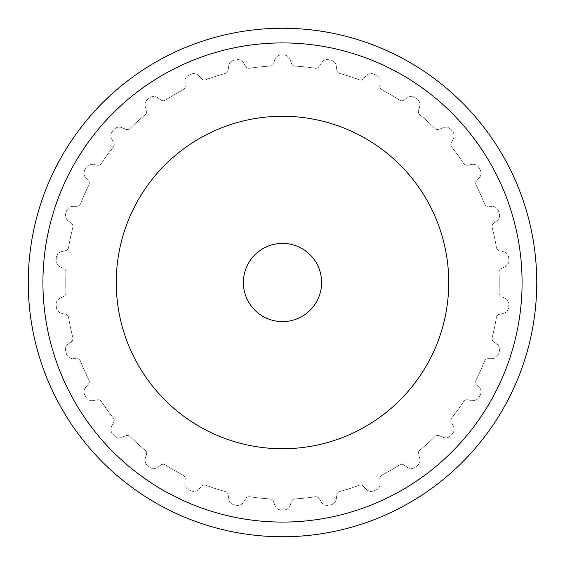 <?xml version="1.0" encoding="UTF-8"?>
<svg xmlns="http://www.w3.org/2000/svg" width="565" height="565" viewBox="0 0 565 565"><rect width="100%" height="100%" fill="white"/><g stroke="black" fill="none" stroke-linecap="round" stroke-linejoin="round"><path stroke-width="0.42" stroke-dasharray="2.83 2.12" d="M243.388 282.5A39.112 39.112 0 0 0 282.5 321.612A39.112 39.112 0 0 0 321.612 282.5A39.112 39.112 0 0 0 282.5 243.388A39.112 39.112 0 0 0 243.388 282.5M116.263 282.5A166.237 166.237 0 0 0 282.5 448.737A166.237 166.237 0 0 0 448.737 282.5A166.237 166.237 0 0 1 282.5 448.737A166.237 166.237 0 0 1 116.263 282.5A166.237 166.237 0 0 0 282.5 448.737A166.237 166.237 0 0 0 448.737 282.5A166.237 166.237 0 0 0 282.5 116.263A166.237 166.237 0 0 0 116.263 282.5A166.237 166.237 0 0 1 282.5 116.263A166.237 166.237 0 0 1 448.737 282.5A166.237 166.237 0 0 0 282.5 116.263A166.237 166.237 0 0 0 116.263 282.5M28.25 282.5A254.25 254.25 0 0 0 282.5 536.75A254.25 254.25 0 0 0 536.75 282.5A254.25 254.25 0 0 0 282.5 28.25A254.25 254.25 0 0 0 28.25 282.5A254.25 254.25 0 0 0 282.5 536.75A254.25 254.25 0 0 0 536.75 282.5A254.25 254.25 0 0 1 282.5 536.75A254.25 254.25 0 0 1 28.25 282.5A254.25 254.25 0 0 1 282.5 28.25A254.25 254.25 0 0 1 536.75 282.5A254.25 254.25 0 0 0 282.5 28.25A254.25 254.25 0 0 0 28.25 282.5M522.081 282.5A239.581 239.581 0 0 0 282.5 42.919A239.581 239.581 0 0 0 42.919 282.5A239.581 239.581 0 0 0 282.5 522.081A239.581 239.581 0 0 0 522.081 282.5A239.581 239.581 0 0 1 282.5 522.081A239.581 239.581 0 0 1 42.919 282.5A239.581 239.581 0 0 1 282.5 42.919A239.581 239.581 0 0 1 522.081 282.5A239.581 239.581 0 0 0 282.5 42.919A239.581 239.581 0 0 0 42.919 282.5A239.581 239.581 0 0 0 282.5 522.081A239.581 239.581 0 0 0 522.081 282.5M65.759 213.344A6.844 6.844 0 0 0 68.16 220.894A6.844 6.844 0 0 1 65.759 213.344A227.504 227.504 0 0 1 66.508 211.049A227.504 227.504 0 0 0 65.759 213.344M68.16 220.894L71.423 223.352L68.16 220.894M72.857 227.469A3.913 3.913 0 0 0 71.423 223.352A3.913 3.913 0 0 1 72.857 227.469A216.748 216.748 0 0 0 68.598 247.505A216.748 216.748 0 0 1 72.857 227.469M65.618 250.683A3.913 3.913 0 0 0 68.598 247.505A3.913 3.913 0 0 1 65.618 250.683L61.634 251.602L65.618 250.683M61.634 251.602A6.844 6.844 0 0 0 56.373 257.52A6.844 6.844 0 0 1 61.634 251.602M84.877 169.797A6.844 6.844 0 0 0 85.654 177.678A6.844 6.844 0 0 1 84.877 169.797A227.504 227.504 0 0 1 86.078 167.706A227.504 227.504 0 0 0 84.877 169.797M85.654 177.678L88.338 180.758L85.654 177.678M88.875 185.087A3.913 3.913 0 0 0 88.338 180.758A3.913 3.913 0 0 1 88.875 185.087A216.748 216.748 0 0 0 80.548 203.796A216.748 216.748 0 0 1 88.875 185.087M76.967 206.289A3.913 3.913 0 0 0 80.548 203.796A3.913 3.913 0 0 1 76.967 206.289L72.885 206.359L76.967 206.289M72.885 206.359A6.844 6.844 0 0 0 66.508 211.049A6.844 6.844 0 0 1 72.885 206.359M56.119 259.921A227.504 227.504 0 0 1 56.373 257.52A227.504 227.504 0 0 0 56.119 259.921A6.844 6.844 0 0 0 60.038 266.8A6.844 6.844 0 0 1 56.119 259.921M112.626 131.165A6.844 6.844 0 0 0 111.75 139.039A6.844 6.844 0 0 1 112.626 131.165A227.504 227.504 0 0 1 114.243 129.378A227.504 227.504 0 0 0 112.626 131.165M111.75 139.039L113.734 142.613L111.75 139.039M113.36 146.957A3.913 3.913 0 0 0 113.734 142.613A3.913 3.913 0 0 1 113.36 146.957A216.748 216.748 0 0 0 101.326 163.525A216.748 216.748 0 0 1 113.36 146.957M97.307 165.22A3.913 3.913 0 0 0 101.326 163.525A3.913 3.913 0 0 1 97.307 165.22L93.296 164.436L97.307 165.22M93.296 164.436A6.844 6.844 0 0 0 86.078 167.706A6.844 6.844 0 0 1 93.296 164.436M147.804 99.158A6.844 6.844 0 0 0 145.311 106.672A6.844 6.844 0 0 1 147.804 99.158A227.504 227.504 0 0 1 149.753 97.738A227.504 227.504 0 0 0 147.804 99.158M145.311 106.672L146.505 110.585L145.311 106.672M145.24 114.751A3.913 3.913 0 0 0 146.505 110.585A3.913 3.913 0 0 1 145.24 114.751A216.748 216.748 0 0 0 130.021 128.46A216.748 216.748 0 0 1 145.24 114.751M125.741 129.279A3.913 3.913 0 0 0 130.021 128.46A3.913 3.913 0 0 1 125.741 129.279L121.976 127.683L125.741 129.279M121.976 127.683A6.844 6.844 0 0 0 114.243 129.378A6.844 6.844 0 0 1 121.976 127.683M188.865 75.159A6.844 6.844 0 0 0 184.861 81.996A6.844 6.844 0 0 1 188.865 75.159A227.504 227.504 0 0 1 191.069 74.177A227.504 227.504 0 0 0 188.865 75.159M184.861 81.996L185.221 86.064L184.861 81.996M183.117 89.877A3.913 3.913 0 0 0 185.221 86.064A3.913 3.913 0 0 1 183.117 89.877A216.748 216.748 0 0 0 165.376 100.118A216.748 216.748 0 0 1 183.117 89.877M161.018 100.033A3.913 3.913 0 0 0 165.376 100.118A3.913 3.913 0 0 1 161.018 100.033L157.677 97.689L161.018 100.033M157.677 97.689A6.844 6.844 0 0 0 149.753 97.738A6.844 6.844 0 0 1 157.677 97.689M234.023 60.222A6.844 6.844 0 0 0 228.684 66.077A6.844 6.844 0 0 1 234.023 60.222A227.504 227.504 0 0 1 236.382 59.721A227.504 227.504 0 0 0 234.023 60.222M228.684 66.077L228.189 70.131L228.684 66.077M225.336 73.429A3.913 3.913 0 0 0 228.189 70.131A3.913 3.913 0 0 1 225.336 73.429A216.748 216.748 0 0 0 205.858 79.757A216.748 216.748 0 0 1 225.336 73.429M201.613 78.761A3.913 3.913 0 0 0 205.858 79.757A3.913 3.913 0 0 1 201.613 78.761L198.823 75.774L201.613 78.761M198.823 75.774A6.844 6.844 0 0 0 191.069 74.177A6.844 6.844 0 0 1 198.823 75.774M281.292 54.996A6.844 6.844 0 0 0 274.858 59.615A6.844 6.844 0 0 1 281.292 54.996A227.504 227.504 0 0 1 283.708 54.996A227.504 227.504 0 0 0 281.292 54.996M274.858 59.615L273.531 63.478L274.858 59.615M270.056 66.112A3.913 3.913 0 0 0 273.531 63.478A3.913 3.913 0 0 1 270.056 66.112A216.748 216.748 0 0 0 249.681 68.252A216.748 216.748 0 0 1 270.056 66.112M245.74 66.402A3.913 3.913 0 0 0 249.681 68.252A3.913 3.913 0 0 1 245.74 66.402L243.635 62.899L245.74 66.402M243.635 62.899A6.844 6.844 0 0 0 236.382 59.721A6.844 6.844 0 0 1 243.635 62.899M328.618 59.721A6.844 6.844 0 0 0 321.365 62.899A6.844 6.844 0 0 1 328.618 59.721A227.504 227.504 0 0 1 330.977 60.222A227.504 227.504 0 0 0 328.618 59.721M321.365 62.899L319.26 66.402L321.365 62.899M315.319 68.252A3.913 3.913 0 0 0 319.26 66.402A3.913 3.913 0 0 1 315.319 68.252A216.748 216.748 0 0 0 294.944 66.112A216.748 216.748 0 0 1 315.319 68.252M291.469 63.478A3.913 3.913 0 0 0 294.944 66.112A3.913 3.913 0 0 1 291.469 63.478L290.142 59.615L291.469 63.478M290.142 59.615A6.844 6.844 0 0 0 283.708 54.996A6.844 6.844 0 0 1 290.142 59.615M373.931 74.177A6.844 6.844 0 0 0 366.177 75.774A6.844 6.844 0 0 1 373.931 74.177A227.504 227.504 0 0 1 376.135 75.159A227.504 227.504 0 0 0 373.931 74.177M366.177 75.774L363.387 78.761L366.177 75.774M359.142 79.757A3.913 3.913 0 0 0 363.387 78.761A3.913 3.913 0 0 1 359.142 79.757A216.748 216.748 0 0 0 339.664 73.429A216.748 216.748 0 0 1 359.142 79.757M336.811 70.131A3.913 3.913 0 0 0 339.664 73.429A3.913 3.913 0 0 1 336.811 70.131L336.316 66.077L336.811 70.131M336.316 66.077A6.844 6.844 0 0 0 330.977 60.222A6.844 6.844 0 0 1 336.316 66.077M415.247 97.738A6.844 6.844 0 0 0 407.323 97.689A6.844 6.844 0 0 1 415.247 97.738A227.504 227.504 0 0 1 417.196 99.158A227.504 227.504 0 0 0 415.247 97.738M407.323 97.689L403.982 100.033L407.323 97.689M399.625 100.118A3.913 3.913 0 0 0 403.982 100.033A3.913 3.913 0 0 1 399.625 100.118A216.748 216.748 0 0 0 381.884 89.877A216.748 216.748 0 0 1 399.625 100.118M379.779 86.064A3.913 3.913 0 0 0 381.884 89.877A3.913 3.913 0 0 1 379.779 86.064L380.139 81.996L379.779 86.064M380.139 81.996A6.844 6.844 0 0 0 376.135 75.159A6.844 6.844 0 0 1 380.139 81.996M450.757 129.378A6.844 6.844 0 0 0 443.024 127.683A6.844 6.844 0 0 1 450.757 129.378A227.504 227.504 0 0 1 452.374 131.165A227.504 227.504 0 0 0 450.757 129.378M443.024 127.683L439.259 129.279L443.024 127.683M434.979 128.46A3.913 3.913 0 0 0 439.259 129.279A3.913 3.913 0 0 1 434.979 128.46A216.748 216.748 0 0 0 419.76 114.751A216.748 216.748 0 0 1 434.979 128.46M418.495 110.585A3.913 3.913 0 0 0 419.76 114.751A3.913 3.913 0 0 1 418.495 110.585L419.689 106.672L418.495 110.585M419.689 106.672A6.844 6.844 0 0 0 417.196 99.158A6.844 6.844 0 0 1 419.689 106.672M478.922 167.706A6.844 6.844 0 0 0 471.704 164.436A6.844 6.844 0 0 1 478.922 167.706A227.504 227.504 0 0 1 480.123 169.797A227.504 227.504 0 0 0 478.922 167.706M471.704 164.436L467.693 165.22L471.704 164.436M463.674 163.525A3.913 3.913 0 0 0 467.693 165.22A3.913 3.913 0 0 1 463.674 163.525A216.748 216.748 0 0 0 451.64 146.957A216.748 216.748 0 0 1 463.674 163.525M451.266 142.613A3.913 3.913 0 0 0 451.64 146.957A3.913 3.913 0 0 1 451.266 142.613L453.25 139.039L451.266 142.613M453.25 139.039A6.844 6.844 0 0 0 452.374 131.165A6.844 6.844 0 0 1 453.25 139.039M498.492 211.049A6.844 6.844 0 0 0 492.115 206.359A6.844 6.844 0 0 1 498.492 211.049A227.504 227.504 0 0 1 499.241 213.344A227.504 227.504 0 0 0 498.492 211.049M492.115 206.359L488.033 206.289L492.115 206.359M484.452 203.796A3.913 3.913 0 0 0 488.033 206.289A3.913 3.913 0 0 1 484.452 203.796A216.748 216.748 0 0 0 476.125 185.087A216.748 216.748 0 0 1 484.452 203.796M476.662 180.758A3.913 3.913 0 0 0 476.125 185.087A3.913 3.913 0 0 1 476.662 180.758L479.346 177.678L476.662 180.758M479.346 177.678A6.844 6.844 0 0 0 480.123 169.797A6.844 6.844 0 0 1 479.346 177.678M508.627 257.52A6.844 6.844 0 0 0 503.366 251.602A6.844 6.844 0 0 1 508.627 257.52A227.504 227.504 0 0 1 508.881 259.921A227.504 227.504 0 0 0 508.627 257.52M503.366 251.602L499.382 250.683L503.366 251.602M496.402 247.505A3.913 3.913 0 0 0 499.382 250.683A3.913 3.913 0 0 1 496.402 247.505A216.748 216.748 0 0 0 492.143 227.469A216.748 216.748 0 0 1 496.402 247.505M493.577 223.352A3.913 3.913 0 0 0 492.143 227.469A3.913 3.913 0 0 1 493.577 223.352L496.84 220.894L493.577 223.352M496.84 220.894A6.844 6.844 0 0 0 499.241 213.344A6.844 6.844 0 0 1 496.84 220.894M508.881 305.079A6.844 6.844 0 0 0 504.962 298.2A6.844 6.844 0 0 1 508.881 305.079A227.504 227.504 0 0 1 508.627 307.48A227.504 227.504 0 0 0 508.881 305.079M504.962 298.2L501.261 296.47L504.962 298.2M499.008 292.741A3.913 3.913 0 0 0 501.261 296.47A3.913 3.913 0 0 1 499.008 292.741A216.748 216.748 0 0 0 499.008 272.259A216.748 216.748 0 0 1 499.008 292.741M501.261 268.53A3.913 3.913 0 0 0 499.008 272.259A3.913 3.913 0 0 1 501.261 268.53L504.962 266.8L501.261 268.53M504.962 266.8A6.844 6.844 0 0 0 508.881 259.921A6.844 6.844 0 0 1 504.962 266.8M499.241 351.656A6.844 6.844 0 0 0 496.84 344.106A6.844 6.844 0 0 1 499.241 351.656A227.504 227.504 0 0 1 498.492 353.951A227.504 227.504 0 0 0 499.241 351.656M496.84 344.106L493.577 341.648L496.84 344.106M492.143 337.531A3.913 3.913 0 0 0 493.577 341.648A3.913 3.913 0 0 1 492.143 337.531A216.748 216.748 0 0 0 496.402 317.495A216.748 216.748 0 0 1 492.143 337.531M499.382 314.317A3.913 3.913 0 0 0 496.402 317.495A3.913 3.913 0 0 1 499.382 314.317L503.366 313.398L499.382 314.317M503.366 313.398A6.844 6.844 0 0 0 508.627 307.48A6.844 6.844 0 0 1 503.366 313.398M480.123 395.203A6.844 6.844 0 0 0 479.346 387.322A6.844 6.844 0 0 1 480.123 395.203A227.504 227.504 0 0 1 478.922 397.294A227.504 227.504 0 0 0 480.123 395.203M479.346 387.322L476.662 384.242L479.346 387.322M476.125 379.913A3.913 3.913 0 0 0 476.662 384.242A3.913 3.913 0 0 1 476.125 379.913A216.748 216.748 0 0 0 484.452 361.204A216.748 216.748 0 0 1 476.125 379.913M488.033 358.711A3.913 3.913 0 0 0 484.452 361.204A3.913 3.913 0 0 1 488.033 358.711L492.115 358.641L488.033 358.711M492.115 358.641A6.844 6.844 0 0 0 498.492 353.951A6.844 6.844 0 0 1 492.115 358.641M452.374 433.835A6.844 6.844 0 0 0 453.25 425.961A6.844 6.844 0 0 1 452.374 433.835A227.504 227.504 0 0 1 450.757 435.622A227.504 227.504 0 0 0 452.374 433.835M453.25 425.961L451.266 422.387L453.25 425.961M451.64 418.043A3.913 3.913 0 0 0 451.266 422.387A3.913 3.913 0 0 1 451.64 418.043A216.748 216.748 0 0 0 463.674 401.475A216.748 216.748 0 0 1 451.64 418.043M467.693 399.78A3.913 3.913 0 0 0 463.674 401.475A3.913 3.913 0 0 1 467.693 399.78L471.704 400.564L467.693 399.78M471.704 400.564A6.844 6.844 0 0 0 478.922 397.294A6.844 6.844 0 0 1 471.704 400.564M417.196 465.843A6.844 6.844 0 0 0 419.689 458.328A6.844 6.844 0 0 1 417.196 465.843A227.504 227.504 0 0 1 415.247 467.262A227.504 227.504 0 0 0 417.196 465.843M419.689 458.328L418.495 454.415L419.689 458.328M419.76 450.249A3.913 3.913 0 0 0 418.495 454.415A3.913 3.913 0 0 1 419.76 450.249A216.748 216.748 0 0 0 434.979 436.54A216.748 216.748 0 0 1 419.76 450.249M439.259 435.721A3.913 3.913 0 0 0 434.979 436.54A3.913 3.913 0 0 1 439.259 435.721L443.024 437.317L439.259 435.721M443.024 437.317A6.844 6.844 0 0 0 450.757 435.622A6.844 6.844 0 0 1 443.024 437.317M376.135 489.841A6.844 6.844 0 0 0 380.139 483.004A6.844 6.844 0 0 1 376.135 489.841A227.504 227.504 0 0 1 373.931 490.823A227.504 227.504 0 0 0 376.135 489.841M380.139 483.004L379.779 478.936L380.139 483.004M381.884 475.123A3.913 3.913 0 0 0 379.779 478.936A3.913 3.913 0 0 1 381.884 475.123A216.748 216.748 0 0 0 399.625 464.882A216.748 216.748 0 0 1 381.884 475.123M403.982 464.967A3.913 3.913 0 0 0 399.625 464.882A3.913 3.913 0 0 1 403.982 464.967L407.323 467.311L403.982 464.967M407.323 467.311A6.844 6.844 0 0 0 415.247 467.262A6.844 6.844 0 0 1 407.323 467.311M330.977 504.778A6.844 6.844 0 0 0 336.316 498.923A6.844 6.844 0 0 1 330.977 504.778A227.504 227.504 0 0 1 328.618 505.28A227.504 227.504 0 0 0 330.977 504.778M336.316 498.923L336.811 494.869L336.316 498.923M339.664 491.571A3.913 3.913 0 0 0 336.811 494.869A3.913 3.913 0 0 1 339.664 491.571A216.748 216.748 0 0 0 359.142 485.243A216.748 216.748 0 0 1 339.664 491.571M363.387 486.239A3.913 3.913 0 0 0 359.142 485.243A3.913 3.913 0 0 1 363.387 486.239L366.177 489.226L363.387 486.239M366.177 489.226A6.844 6.844 0 0 0 373.931 490.823A6.844 6.844 0 0 1 366.177 489.226M283.708 510.004A6.844 6.844 0 0 0 290.142 505.385A6.844 6.844 0 0 1 283.708 510.004A227.504 227.504 0 0 1 281.292 510.004A227.504 227.504 0 0 0 283.708 510.004M290.142 505.385L291.469 501.522L290.142 505.385M294.944 498.888A3.913 3.913 0 0 0 291.469 501.522A3.913 3.913 0 0 1 294.944 498.888A216.748 216.748 0 0 0 315.319 496.748A216.748 216.748 0 0 1 294.944 498.888M319.26 498.598A3.913 3.913 0 0 0 315.319 496.748A3.913 3.913 0 0 1 319.26 498.598L321.365 502.101L319.26 498.598M321.365 502.101A6.844 6.844 0 0 0 328.618 505.28A6.844 6.844 0 0 1 321.365 502.101M236.382 505.28A6.844 6.844 0 0 0 243.635 502.101A6.844 6.844 0 0 1 236.382 505.28A227.504 227.504 0 0 1 234.023 504.778A227.504 227.504 0 0 0 236.382 505.28M243.635 502.101L245.74 498.598L243.635 502.101M249.681 496.748A3.913 3.913 0 0 0 245.74 498.598A3.913 3.913 0 0 1 249.681 496.748A216.748 216.748 0 0 0 270.056 498.888A216.748 216.748 0 0 1 249.681 496.748M273.531 501.522A3.913 3.913 0 0 0 270.056 498.888A3.913 3.913 0 0 1 273.531 501.522L274.858 505.385L273.531 501.522M274.858 505.385A6.844 6.844 0 0 0 281.292 510.004A6.844 6.844 0 0 1 274.858 505.385M191.069 490.823A6.844 6.844 0 0 0 198.823 489.226A6.844 6.844 0 0 1 191.069 490.823A227.504 227.504 0 0 1 188.865 489.841A227.504 227.504 0 0 0 191.069 490.823M198.823 489.226L201.613 486.239L198.823 489.226M205.858 485.243A3.913 3.913 0 0 0 201.613 486.239A3.913 3.913 0 0 1 205.858 485.243A216.748 216.748 0 0 0 225.336 491.571A216.748 216.748 0 0 1 205.858 485.243M228.189 494.869A3.913 3.913 0 0 0 225.336 491.571A3.913 3.913 0 0 1 228.189 494.869L228.684 498.923L228.189 494.869M228.684 498.923A6.844 6.844 0 0 0 234.023 504.778A6.844 6.844 0 0 1 228.684 498.923M149.753 467.262A6.844 6.844 0 0 0 157.677 467.311A6.844 6.844 0 0 1 149.753 467.262A227.504 227.504 0 0 1 147.804 465.843A227.504 227.504 0 0 0 149.753 467.262M157.677 467.311L161.018 464.967L157.677 467.311M165.376 464.882A3.913 3.913 0 0 0 161.018 464.967A3.913 3.913 0 0 1 165.376 464.882A216.748 216.748 0 0 0 183.117 475.123A216.748 216.748 0 0 1 165.376 464.882M185.221 478.936A3.913 3.913 0 0 0 183.117 475.123A3.913 3.913 0 0 1 185.221 478.936L184.861 483.004L185.221 478.936M184.861 483.004A6.844 6.844 0 0 0 188.865 489.841A6.844 6.844 0 0 1 184.861 483.004M114.243 435.622A6.844 6.844 0 0 0 121.976 437.317A6.844 6.844 0 0 1 114.243 435.622A227.504 227.504 0 0 1 112.626 433.835A227.504 227.504 0 0 0 114.243 435.622M121.976 437.317L125.741 435.721L121.976 437.317M130.021 436.54A3.913 3.913 0 0 0 125.741 435.721A3.913 3.913 0 0 1 130.021 436.54A216.748 216.748 0 0 0 145.24 450.249A216.748 216.748 0 0 1 130.021 436.54M146.505 454.415A3.913 3.913 0 0 0 145.24 450.249A3.913 3.913 0 0 1 146.505 454.415L145.311 458.328L146.505 454.415M145.311 458.328A6.844 6.844 0 0 0 147.804 465.843A6.844 6.844 0 0 1 145.311 458.328M86.078 397.294A6.844 6.844 0 0 0 93.296 400.564A6.844 6.844 0 0 1 86.078 397.294A227.504 227.504 0 0 1 84.877 395.203A227.504 227.504 0 0 0 86.078 397.294M93.296 400.564L97.307 399.78L93.296 400.564M101.326 401.475A3.913 3.913 0 0 0 97.307 399.78A3.913 3.913 0 0 1 101.326 401.475A216.748 216.748 0 0 0 113.36 418.043A216.748 216.748 0 0 1 101.326 401.475M113.734 422.387A3.913 3.913 0 0 0 113.36 418.043A3.913 3.913 0 0 1 113.734 422.387L111.75 425.961L113.734 422.387M111.75 425.961A6.844 6.844 0 0 0 112.626 433.835A6.844 6.844 0 0 1 111.75 425.961M66.508 353.951A6.844 6.844 0 0 0 72.885 358.641A6.844 6.844 0 0 1 66.508 353.951A227.504 227.504 0 0 1 65.759 351.656A227.504 227.504 0 0 0 66.508 353.951M72.885 358.641L76.967 358.711L72.885 358.641M80.548 361.204A3.913 3.913 0 0 0 76.967 358.711A3.913 3.913 0 0 1 80.548 361.204A216.748 216.748 0 0 0 88.875 379.913A216.748 216.748 0 0 1 80.548 361.204M88.338 384.242A3.913 3.913 0 0 0 88.875 379.913A3.913 3.913 0 0 1 88.338 384.242L85.654 387.322L88.338 384.242M85.654 387.322A6.844 6.844 0 0 0 84.877 395.203A6.844 6.844 0 0 1 85.654 387.322M56.373 307.48A6.844 6.844 0 0 0 61.634 313.398A6.844 6.844 0 0 1 56.373 307.48A227.504 227.504 0 0 1 56.119 305.079A227.504 227.504 0 0 0 56.373 307.48M61.634 313.398L65.618 314.317L61.634 313.398M68.598 317.495A3.913 3.913 0 0 0 65.618 314.317A3.913 3.913 0 0 1 68.598 317.495A216.748 216.748 0 0 0 72.857 337.531A216.748 216.748 0 0 1 68.598 317.495M71.423 341.648A3.913 3.913 0 0 0 72.857 337.531A3.913 3.913 0 0 1 71.423 341.648L68.16 344.106L71.423 341.648M68.16 344.106A6.844 6.844 0 0 0 65.759 351.656A6.844 6.844 0 0 1 68.16 344.106M60.038 266.8L63.739 268.53L60.038 266.8M65.992 272.259A3.913 3.913 0 0 0 63.739 268.53A3.913 3.913 0 0 1 65.992 272.259A216.748 216.748 0 0 0 65.992 292.741A216.748 216.748 0 0 1 65.992 272.259M63.739 296.47A3.913 3.913 0 0 0 65.992 292.741A3.913 3.913 0 0 1 63.739 296.47L60.038 298.2L63.739 296.47M60.038 298.2A6.844 6.844 0 0 0 56.119 305.079A6.844 6.844 0 0 1 60.038 298.2"/><path stroke-width="0.85" d="M321.612 282.5A39.112 39.112 0 0 1 282.5 321.612A39.112 39.112 0 0 1 243.388 282.5A39.112 39.112 0 0 1 282.5 243.388A39.112 39.112 0 0 1 321.612 282.5M116.263 282.5A166.237 166.237 0 0 0 282.5 448.737A166.237 166.237 0 0 0 448.737 282.5A166.237 166.237 0 0 0 282.5 116.263A166.237 166.237 0 0 0 116.263 282.5M536.75 282.5A254.25 254.25 0 0 1 282.5 536.75A254.25 254.25 0 0 1 28.25 282.5A254.25 254.25 0 0 1 282.5 28.25A254.25 254.25 0 0 1 536.75 282.5M42.919 282.5A239.581 239.581 0 0 1 282.5 42.919A239.581 239.581 0 0 1 522.081 282.5A239.581 239.581 0 0 1 282.5 522.081A239.581 239.581 0 0 1 42.919 282.5"/></g></svg>
